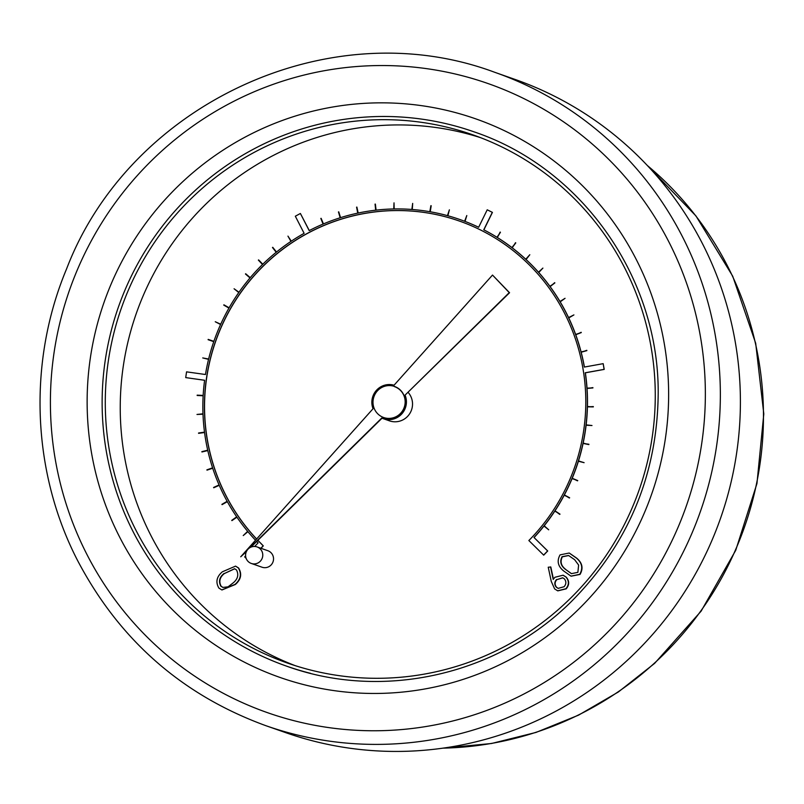<?xml version="1.0" encoding="UTF-8"?>
<svg xmlns="http://www.w3.org/2000/svg" width="804" height="804" viewBox="0 0 804 804"><rect width="100%" height="100%" fill="white"/><g stroke="black" fill="none" stroke-linecap="round" stroke-linejoin="round"><path stroke-width="1.21" d="M250.155 547.524L381.749 418.06A17.587 17.246 -70.7 0 0 405.075 395.116L509.254 292.626L492.51 275.058L394.06 385.206A17.587 17.246 -70.7 0 0 373.046 408.723L240.718 556.8L246.768 550.851M405.216 401.779A16.371 16.05 -70.7 0 0 373.93 396.764A16.371 16.05 -70.7 0 0 383.709 417.537A16.371 16.05 -70.7 0 0 405.216 401.779M569.322 553.082L576.579 558.066C582.367 562.86 583.523 568.307 580.036 574.418L571.131 576.187M207.141 374.775A194.096 190.257 109.3 0 1 308.927 232.637L310.042 232.054A194.096 190.257 109.3 0 1 459.436 221.07M256.637 538.992A194.096 190.257 109.3 0 1 206.94 376.021L207.04 374.734A194.096 190.257 109.3 0 1 308.806 232.597L308.927 232.637M259.3 541.765A194.096 190.257 109.3 0 1 257.883 540.308M260.988 548.298L263.3 545.886L261.36 543.836A194.096 190.257 109.3 0 1 260.194 542.67L259.21 541.735A194.096 190.257 109.3 0 1 257.843 540.348M308.806 232.597L309.922 232.014A194.096 190.257 109.3 0 1 459.375 221.05A194.096 190.257 109.3 0 1 481.948 230.678L483.043 231.261A194.096 190.257 109.3 0 1 583.493 371.81L583.684 373.056A194.096 190.257 109.3 0 1 530.901 538.439L528.851 540.529L543.715 555.152L547.725 550.971L533.987 537.474A195.694 191.834 -70.7 0 0 543.916 525.957L548.7 529.796L544.117 525.705A195.694 191.834 -70.7 0 0 554.72 511.042L560.006 514.148L554.891 510.781A195.694 191.834 -70.7 0 0 564.096 495.194L569.654 497.787L564.247 494.902A195.694 191.834 -70.7 0 0 571.976 478.531L577.754 480.591L572.096 478.229A195.694 191.834 -70.7 0 0 578.287 461.205L584.106 462.672L578.377 460.893A195.694 191.834 -70.7 0 0 582.97 443.376L588.84 444.592L583.041 443.064A195.694 191.834 -70.7 0 0 585.985 425.195L591.995 425.527L586.026 424.874A195.694 191.834 -70.7 0 0 587.312 406.834L593.322 406.904L587.322 406.512A195.694 191.834 -70.7 0 0 586.93 388.443L592.92 387.94L586.91 388.131A195.694 191.834 -70.7 0 0 585.242 372.775L604.106 369.368L603.171 363.659L584.307 367.066A195.694 191.834 -70.7 0 0 581.071 352.252L586.88 350.624L580.99 351.941A195.694 191.834 -70.7 0 0 575.654 334.765L581.292 332.585L575.543 334.474A195.694 191.834 -70.7 0 0 568.629 317.902L573.915 314.907L568.488 317.61A195.694 191.834 -70.7 0 0 560.066 301.801L565.051 298.314L559.906 301.53A195.694 191.834 -70.7 0 0 550.036 286.606L554.871 282.918L549.856 286.345A195.694 191.834 -70.7 0 0 538.64 272.455L542.901 268.094L538.429 272.214A195.694 191.834 -70.7 0 0 525.957 259.471L529.806 254.727L525.726 259.26A195.694 191.834 -70.7 0 0 512.118 247.783L515.776 242.888L511.877 247.592A195.694 191.834 -70.7 0 0 497.244 237.471L500.43 232.255L496.983 237.301A195.694 191.834 -70.7 0 0 483.757 229.803L492.319 212.336L487.214 209.804L478.651 227.271A195.694 191.834 -70.7 0 0 464.913 221.371L466.792 215.542L464.622 221.261A195.694 191.834 -70.7 0 0 459.908 219.532A195.694 191.834 -70.7 0 0 447.748 215.723L449.386 209.834L447.446 215.643A195.694 191.834 -70.7 0 0 430.11 211.753L430.884 205.683L429.798 211.703A195.694 191.834 -70.7 0 0 412.161 209.492L412.683 203.402L411.849 209.462A195.694 191.834 -70.7 0 0 394.071 208.95L394.02 202.849L393.749 208.96A195.694 191.834 -70.7 0 0 375.981 210.145L375.056 204.115L375.669 210.186A195.694 191.834 -70.7 0 0 358.061 213.06L356.584 207.161L357.75 213.13A195.694 191.834 -70.7 0 0 340.474 217.673L338.454 211.944L340.172 217.773A195.694 191.834 -70.7 0 0 323.369 223.944L320.826 218.437L323.077 224.075A195.694 191.834 -70.7 0 0 309.188 230.607L300.394 213.482L295.329 216.216L304.123 233.331A195.694 191.834 -70.7 0 0 291.209 241.22L287.953 236.125L290.947 241.391A195.694 191.834 -70.7 0 0 276.445 252.064L272.486 247.511L276.204 252.265A195.694 191.834 -70.7 0 0 262.737 264.265L258.365 260.114L262.516 264.486A195.694 191.834 -70.7 0 0 250.205 277.702L245.461 273.993L250.004 277.943A195.694 191.834 -70.7 0 0 238.959 292.264L234.075 288.767L238.778 292.525A195.694 191.834 -70.7 0 0 229.1 307.811L223.743 305.088L228.939 308.093A195.694 191.834 -70.7 0 0 220.708 324.223L215.251 321.731L220.577 324.514A195.694 191.834 -70.7 0 0 213.864 341.348L208.196 339.388L213.763 341.65A195.694 191.834 -70.7 0 0 208.638 359.026L202.729 357.931L208.558 359.348A195.694 191.834 -70.7 0 0 205.462 374.513L186.558 371.85L185.714 377.599L204.608 380.262A195.694 191.834 -70.7 0 0 203.171 395.427L197.171 395.156L203.151 395.739A195.694 191.834 -70.7 0 0 202.98 413.819L196.99 414.452L203 414.14A195.694 191.834 -70.7 0 0 204.507 432.13L198.548 433.014L204.548 432.451A195.694 191.834 -70.7 0 0 207.713 450.2L201.864 451.647L207.784 450.511A195.694 191.834 -70.7 0 0 212.588 467.848L206.889 469.848L212.688 468.159A195.694 191.834 -70.7 0 0 219.08 484.943L213.583 487.475L219.211 485.234A195.694 191.834 -70.7 0 0 227.14 501.314L221.894 504.359L227.291 501.595A195.694 191.834 -70.7 0 0 236.688 516.831L231.743 520.359L236.868 517.093A195.694 191.834 -70.7 0 0 247.642 531.343L243.24 535.564L247.913 531.665M231.924 520.62L236.929 517.173M222.055 504.641L227.341 501.676M213.713 487.767L219.251 485.314M206.99 470.149L212.718 468.229M201.935 451.959L207.804 450.572M198.588 433.336L204.558 432.512M196.99 414.452L203 414.191M197.151 395.478L203.151 395.779M185.714 377.599L204.608 380.282M220.708 324.213L215.251 321.731M229.11 307.791L223.904 304.816M238.979 292.234L234.075 288.767M250.235 277.661L245.672 273.752M262.777 264.214L258.597 259.893M276.506 252.024L272.737 247.31M291.279 241.17L287.953 236.125M309.269 230.567L300.394 213.482M323.449 223.914L321.118 218.316M340.564 217.643L338.755 211.854M358.162 213.04L356.896 207.09M376.091 210.135L375.367 204.085M394.181 208.95L394.02 202.849M412.291 209.492L412.683 203.402M430.23 211.774L431.195 205.734M447.868 215.763L449.386 209.834M464.622 221.261A195.694 191.834 -70.7 0 0 460.029 219.582A195.694 191.834 -70.7 0 0 459.968 219.552M478.661 227.261A195.694 191.834 -70.7 0 0 465.034 221.412L466.792 215.542M496.993 237.28A195.694 191.834 -70.7 0 0 483.877 229.843L492.43 212.377L487.214 209.804M511.897 247.552A195.694 191.834 -70.7 0 0 497.364 237.512L500.158 232.085M525.766 259.22A195.694 191.834 -70.7 0 0 512.238 247.823L515.525 242.697M538.469 272.174A195.694 191.834 -70.7 0 0 526.077 259.521L529.806 254.727M549.906 286.304A195.694 191.834 -70.7 0 0 538.76 272.496L542.901 268.094M559.976 301.48A195.694 191.834 -70.7 0 0 550.157 286.646L554.69 282.666M568.569 317.57A195.694 191.834 -70.7 0 0 560.187 301.842L565.051 298.314M575.634 334.434A195.694 191.834 -70.7 0 0 568.75 317.942L573.915 314.907M581.091 351.921A195.694 191.834 -70.7 0 0 575.775 334.806L581.181 332.293M584.418 367.046A195.694 191.834 -70.7 0 0 581.191 352.293L586.799 350.313M587.02 388.121A195.694 191.834 -70.7 0 0 585.362 372.815L604.216 369.408L603.171 363.659M587.443 406.512A195.694 191.834 -70.7 0 0 587.051 388.493L592.9 387.628M586.146 424.894A195.694 191.834 -70.7 0 0 587.433 406.874L593.322 406.583M583.161 443.084A195.694 191.834 -70.7 0 0 586.106 425.236L591.995 425.527M578.498 460.933A195.694 191.834 -70.7 0 0 583.091 443.416L588.91 444.27M572.217 478.269A195.694 191.834 -70.7 0 0 578.408 461.245L584.106 462.672M564.368 494.952A195.694 191.834 -70.7 0 0 572.096 478.571M555.011 510.821A195.694 191.834 -70.7 0 0 564.207 495.254M544.238 525.746A195.694 191.834 -70.7 0 0 554.82 511.113M534.107 537.514A195.694 191.834 -70.7 0 0 544.017 526.027M480.39 137.605A279.913 274.385 -70.7 0 0 136.318 313.389A279.913 274.385 -70.7 0 0 295.118 665.622M383.307 418.693L389.407 420.834A17.587 17.246 -70.7 0 0 408.191 392.452M550.529 566.89L553.212 579.443L554.941 577.272L563.071 575.212L565.956 577.051C569.172 580.88 569.162 584.769 565.915 588.719L557.674 590.809L554.639 588.92L551.263 581.392L548.238 567.222L550.82 567.001L553.423 579.141M563.222 575.262L566.247 577.151C569.473 580.99 569.453 584.88 566.217 588.829L557.825 590.86M235.683 566.187L238.597 567.986C242.155 573.966 241.079 579.463 235.351 584.488L221.964 589.965M251.28 563.443L262.054 567.222A8.754 8.583 -70.7 0 0 273.541 558.79A8.754 8.583 -70.7 0 0 267.843 550.71L257.079 546.931A8.754 8.583 -70.7 0 0 246.084 552.348A8.754 8.583 -70.7 0 0 251.28 563.443A8.754 8.583 -70.7 0 0 262.777 555.011A8.754 8.583 -70.7 0 0 257.079 546.931M243.24 535.564L247.843 531.585A195.694 191.834 -70.7 0 0 255.521 540.228M256.707 541.474A195.694 191.834 -70.7 0 0 258.094 542.891L254.667 546.459M256.597 539.032A194.096 190.257 109.3 0 1 206.819 375.981L206.94 376.021M261.24 543.795L261.24 543.795A194.096 190.257 109.3 0 1 260.074 542.63L260.194 542.67M265.672 725.62L285.711 732.655A346.152 339.328 -70.7 0 0 740.394 399.266A346.152 339.328 -70.7 0 0 514.922 79.385L494.882 72.35A346.152 339.328 109.3 0 1 720.344 392.241A346.152 339.328 109.3 0 1 265.672 725.62C181.845 694.937 119.062 639.723 77.305 559.976C31.688 471.204 27.708 361.559 66.692 268.626C129.142 105.193 328.474 10.12 494.882 72.35M655.26 393.528A279.913 274.385 -70.7 0 0 472.943 134.861A279.913 274.385 -70.7 0 0 121.364 308.143A279.913 274.385 -70.7 0 0 287.601 663.109A279.913 274.385 -70.7 0 0 655.26 393.528M286.546 666.134C382.402 700.907 496.661 675.3 570.528 602.377C628.185 544.7 657.401 475.003 658.195 393.307C658.938 277.501 581.694 167.935 474.008 131.836A283.119 277.531 -70.7 0 0 118.399 307.098A283.119 277.531 -70.7 0 0 286.546 666.134A283.119 277.531 -70.7 0 0 310.555 673.34M543.594 555.112L547.604 550.931L533.987 537.474M548.579 529.756L544.117 525.705M559.705 514.379L554.891 510.781M569.383 498.028L564.247 494.902M577.503 480.842L572.096 478.229M208.095 339.69L213.763 341.65M202.729 357.931L208.558 359.338M245.602 555.916L244.667 556.891L246.114 558.318M260.868 548.258L263.179 545.846L261.22 543.816M260.074 542.63L259.2 541.745M206.819 375.981L207.02 374.734M492.51 275.058L509.555 292.736L405.075 395.116M240.718 556.8L246.356 551.655M250.959 547.132L382.031 418.18M556.509 579.533C554.298 582.106 554.247 584.679 556.358 587.252L558.157 588.377L564.086 586.729C566.317 584.136 566.418 581.513 564.398 578.87L562.689 577.785L556.81 579.644C554.599 582.217 554.549 584.789 556.659 587.362L558.298 588.427M562.84 577.835L556.81 579.644M579.734 574.307L570.981 576.136L563.745 571.031C557.896 566.348 556.669 560.961 560.076 554.871L569.182 553.031L576.277 557.966C582.066 562.75 583.222 568.197 579.734 574.307L580.036 574.418M565.393 569.292L571.413 573.644L577.875 572.358L578.619 565.061L574.619 559.684L568.539 555.474L562.046 556.71C559.624 561.534 560.74 565.735 565.393 569.292L571.564 573.694M562.046 556.71L562.348 556.82C559.926 561.644 561.041 565.835 565.694 569.403M568.689 555.534L562.348 556.82M218.909 588.096C215.432 582.156 216.567 576.729 222.346 571.815L235.532 566.127L238.296 567.885C241.863 573.855 240.778 579.362 235.049 584.377L221.814 589.915L218.909 588.096M224.025 573.473C219.422 577.212 218.366 581.453 220.859 586.186L222.849 587.412L228.034 586.85L233.381 582.719C237.873 578.9 238.899 574.629 236.466 569.915L234.557 568.719L224.326 573.574C219.723 577.322 218.668 581.553 221.16 586.287L222.999 587.463M234.708 568.77L224.326 573.574M383.709 417.537L383.649 417.517A16.371 16.05 -70.7 0 0 405.156 401.759A16.371 16.05 -70.7 0 0 394.493 386.623L394.553 386.644M442.934 748.142A328.836 322.344 -70.7 0 0 763.458 413.678A328.836 322.344 -70.7 0 0 647.361 165.523M668.626 392.382A295.952 290.113 109.3 0 1 234.296 656.737A295.952 290.113 109.3 0 1 230.718 145.333A295.952 290.113 109.3 0 1 668.626 392.382M705.349 391.648A333.318 326.746 -70.7 0 0 212.135 113.404A333.318 326.746 -70.7 0 0 216.155 689.39A333.318 326.746 -70.7 0 0 705.349 391.648M647.119 165.272L695.942 215.924L732.705 276.184L755.69 343.268L763.8 413.919L756.946 483.566L735.73 550.318L701.108 611.171L654.647 663.35L618.397 691.953L578.589 715.128L536.027 732.424L491.545 743.499L442.552 748.202"/></g></svg>
